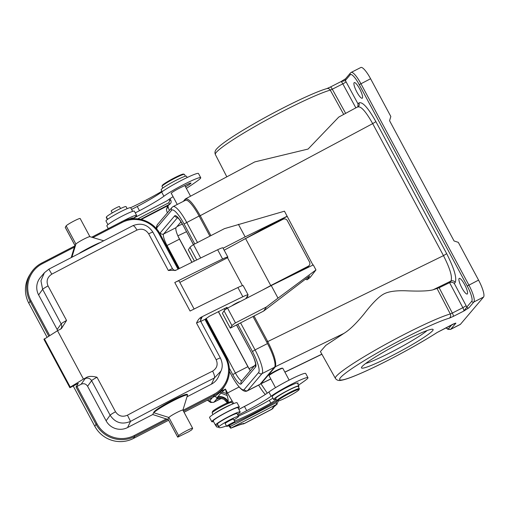 <?xml version="1.0" encoding="UTF-8"?>
<svg xmlns="http://www.w3.org/2000/svg" width="509" height="509" viewBox="0 0 509 509"><rect width="100%" height="100%" fill="white"/><g stroke="black" fill="none" stroke-linecap="round" stroke-linejoin="round"><path stroke-width="0.76" d="M239.325 406.958L237.079 402.765A15.614 1.432 151.8 0 0 222.713 408.842A15.614 1.432 151.8 0 0 209.555 417.526L211.801 421.719A15.614 1.432 -28.2 0 1 224.965 413.041A15.614 1.432 -28.2 0 1 239.325 406.958A15.614 1.432 -28.2 0 1 238.225 408.269M213.506 421.522A15.614 1.432 -28.2 0 1 211.801 421.719M237.919 415.229L246.719 410.661A28.682 2.628 151.8 0 0 271.125 396.206A22.307 2.042 -28.2 0 1 290.111 384.963A22.307 2.042 -28.2 0 1 307.958 377.691L305.712 373.491A22.307 2.042 151.8 0 0 287.865 380.764A22.307 2.042 151.8 0 0 268.879 392.013A28.682 2.628 -28.2 0 1 244.466 406.468L238.829 409.395M218.673 427.102A82.865 7.597 -28.2 0 1 216.382 426.567A82.865 7.597 -28.2 0 1 216.452 425.537A15.938 1.463 151.8 0 0 216.465 425.339A15.938 1.463 151.8 0 0 215.931 425.244A14.023 1.285 -28.2 0 1 215.46 425.161A14.023 1.285 -28.2 0 1 215.492 424.932A14.023 1.285 -28.2 0 1 228.955 416.477A14.023 1.285 -28.2 0 1 240.172 411.908A14.023 1.285 -28.2 0 1 237.442 414.345M240.172 411.908L237.926 407.715A14.023 1.285 151.8 0 0 226.709 412.284A14.023 1.285 151.8 0 0 213.207 420.968L215.46 425.161M307.958 377.691A22.307 2.042 -28.2 0 1 305.47 380.255A73.302 6.719 -28.2 0 1 298.484 385.148M276.915 400.475L276.126 402.67L230.253 426.504L229.425 425.327M228.63 425.702L230.711 428.222L230.093 426.58M243.506 423.342L244.027 423.641A24.54 2.252 151.8 0 0 238.129 425.32A3.188 2.392 67.8 0 1 237.837 425.473L230.711 428.222L276.75 404.305L276.126 402.67M230.253 426.504L230.87 428.139A83.82 7.68 -28.2 0 0 238.129 425.32M278.315 400.997L276.75 404.305A39.836 3.652 151.8 0 0 274.542 406.042A39.836 3.652 151.8 0 0 272.582 408.046L277.201 404.025M249.327 403.885L238.804 409.357M214.792 396.288A3.188 3.092 -139.7 0 0 217.604 397.185L216.834 398.216C221.619 397.548 225.175 399.151 227.51 403.033L227.905 402.072C225.519 398.254 222.083 396.626 217.604 397.185L218.024 396.645C222.369 396.167 225.697 397.675 228.007 401.162C228.376 400.939 228.108 399.062 227.205 395.531L226.537 393.521L222.026 392.108L225.436 389.067L227.536 392.98A22.307 3.13 -117.5 0 0 232.066 400.831L233.739 403.554M218.024 396.645L220.906 393.075L227.205 395.531M222.026 392.108L220.906 393.075A3.188 0.445 62.5 0 0 220.327 391.885M239.071 386.986L226.537 393.521L225.436 389.067L220.639 391.561M228.706 402.339A25.495 3.576 -117.5 0 1 228.007 401.162L227.905 402.072M217.852 398.674L216.414 399.323L216.834 398.216M169.058 199.324L169.688 200.495L170.776 200.171L169.987 198.695M170.776 200.171C171.533 201.92 171.113 203.307 169.522 204.325L168.899 202.697L169.688 200.495M168.027 206.533L166.398 209.625L167.671 205.763A3.188 2.882 50.6 0 0 168.199 205.426L169.968 204.052L140.637 219.334M137.786 218.857L168.899 202.697M173.073 196.665A41.433 3.798 151.8 0 0 166.799 200.921L133.161 218.399M163.898 196.226A22.307 2.042 -28.2 0 1 182.884 184.983A22.307 2.042 -28.2 0 1 200.731 177.711L198.485 173.518A22.307 2.042 151.8 0 0 180.638 180.79A22.307 2.042 151.8 0 0 161.652 192.033L163.898 196.226A28.682 2.628 151.8 0 1 139.491 210.688L135.267 212.883M200.731 177.711A22.307 2.042 -28.2 0 1 198.243 180.275A73.302 6.719 -28.2 0 1 186.351 188.387M185.518 186.828A7.966 0.732 151.8 0 0 191.002 183.075A7.966 0.732 151.8 0 0 186.44 184.761L180.644 187.573A7.966 0.732 151.8 0 0 178.824 188.495A7.966 0.732 151.8 0 0 171.151 193.426A7.966 0.732 151.8 0 0 171.361 193.477M122.752 221.173A15.614 1.432 -28.2 0 1 136.603 215.371A15.614 1.432 -28.2 0 1 136.558 215.625A15.614 1.432 -28.2 0 1 133.142 218.361M136.603 215.371L134.351 211.178A15.614 1.432 151.8 0 0 120.888 216.777A15.614 1.432 151.8 0 0 106.865 225.684A15.614 1.432 151.8 0 0 106.826 225.939L108.264 228.624M132.645 211.375L130.698 207.736A14.023 1.285 151.8 0 0 119.481 212.304A14.023 1.285 151.8 0 0 105.98 220.989L107.933 224.628M161.652 192.033A28.682 2.628 -28.2 0 1 137.239 206.489L131.602 209.422M161.932 191.168A9.563 0.878 -28.2 0 1 158.356 193.35A36.33 3.328 -28.2 0 1 144.683 200.8A36.33 3.328 -28.2 0 1 130.654 207.685M127.161 208.658L126.054 206.603A11.153 1.024 151.8 0 0 117.134 210.236A11.153 1.024 151.8 0 0 106.406 216.993A46.847 4.295 151.8 0 0 106.349 217.617L107.361 219.513M270.788 378.906L260.239 384.072M270.839 379.008L260.563 383.971M453.29 316.407L463.826 311.044L466.81 307.092A1.591 1.546 40.3 0 0 468.948 307.786L463.826 311.044A3.188 0.719 -117 0 0 462.853 307.703L452.323 313.067A3.188 0.719 63 0 1 453.29 316.407L449.231 318.195A3.188 2.92 -106 0 0 450.293 313.964A68.575 6.286 -28.2 0 0 354.079 362.936A68.575 6.286 -28.2 0 0 336.284 376.259A68.575 6.286 -28.2 0 0 335.386 378.372L320.409 351.579L325.849 345.35L343.919 333.395C349.441 330.061 356.173 323.552 364.113 313.862C372.403 303.078 379.09 296.384 384.18 293.788C388.812 291.466 396.027 290.467 405.819 290.785C419.486 291.396 428.591 291.059 433.127 289.78L450.949 281.063C452.584 277.093 450.09 268.625 443.473 255.645L267.734 341.577C274.326 354.576 276.82 363.044 275.21 366.989L261.142 383.576A0.954 0.929 40.3 0 1 260.589 383.659M289.15 380.102L282.839 368.325A7.807 0.713 151.8 0 0 282.775 368.287A7.807 0.713 151.8 0 0 276.584 370.876A7.807 0.713 151.8 0 0 269.096 375.585A7.807 0.713 151.8 0 0 269.07 375.636L269.337 374.789C270.063 373.956 272.391 372.531 276.323 370.52C280.3 368.586 282.31 367.848 282.355 368.312M222.401 313.315L224.043 310.827A15.295 1.4 151.8 0 1 227.536 308.091L271.246 285.555L313.258 264.89L315.955 269.929L310.102 277.494L307.067 279.797L305.457 279.167M185.486 198.898L254.774 161.907L308.085 149.054L338.746 117.089L358.552 106.387M185.212 199.146C188.165 197.708 193.166 203.218 200.228 215.682L372.683 123.63C365.659 111.159 360.658 105.649 357.668 107.094M215.352 154.501A68.575 6.286 151.8 0 1 234.057 139.084A68.575 6.286 151.8 0 1 286.599 109.365A68.575 6.286 151.8 0 1 330.265 90.112A3.188 2.92 -106 0 0 326.88 88.585C313.512 92.396 281.687 107.978 257.401 121.823C244.441 129.178 234.051 135.585 226.238 141.057C221.981 144.041 218.927 146.516 217.076 148.475C215.084 150.384 214.512 152.395 215.352 154.501L226.823 176.827M452.386 324.449A3.188 0.719 -117 0 0 452.45 324.43A3.188 0.719 -117 0 0 452.507 324.386C455.275 323.177 456.331 322.859 455.682 323.419A1.591 1.546 -139.7 0 1 454.626 323.546M335.386 378.372C336.678 380.236 338.67 380.866 341.361 380.268C344.02 379.809 347.774 378.632 352.61 376.743C361.492 373.256 372.582 368.153 385.879 361.428C405.418 351.471 422.565 341.787 437.314 332.396A3.188 2.074 -122.7 0 1 437.091 332.511L452.73 324.29M437.104 288.59L450.293 313.964L452.323 313.067L439.159 287.731L433.127 289.78M439.159 287.731L449.581 282.66L450.949 281.063A3.188 3.092 40.3 0 1 455.167 282.476L454.314 283.475C452.787 282.183 451.209 281.91 449.581 282.66L462.853 307.703L466.149 305.756L454.314 283.475M446.024 327.701A14.341 3.239 63 0 0 448.626 328.528A1.591 1.546 40.3 0 0 450.764 329.221A15.938 3.595 63 0 1 450.497 329.438L460.181 324.507A15.938 3.595 -117 0 0 460.448 324.29L483.55 297.059A15.938 3.595 -117 0 0 478.562 280.109L458.316 242.354L454.053 240.967L389.563 120.697L390.829 116.491L370.584 78.736A15.938 3.595 -117 0 0 360.843 67.493L351.159 72.424A15.938 3.595 63 0 1 360.9 83.667L468.878 285.04A15.938 3.595 63 0 1 473.866 301.983L468.948 307.786M362.014 366.658A40.637 3.722 -28.2 0 1 397.981 344.116A40.637 3.722 -28.2 0 1 432.79 329.278A40.637 3.722 -28.2 0 1 432.574 330.742A40.637 3.722 -28.2 0 1 393.311 355.008A40.637 3.722 -28.2 0 1 361.473 367.523A40.637 3.722 -28.2 0 1 362.014 366.658M355.893 107.933L342.824 83.858L332.294 89.215C331.359 87.58 330.704 86.867 330.316 87.058L340.903 81.656A3.188 0.719 -117 0 0 340.852 81.701L345.337 80.543A1.591 1.546 40.3 0 1 345.509 78.806A1.591 1.546 40.3 0 0 345.509 78.806L350.427 73.01A1.591 1.546 -139.7 0 0 350.256 74.74L345.337 80.543A6.375 1.438 -117 0 1 346.069 81.809A3.188 0.344 -28.4 0 1 342.824 83.858A3.188 0.719 -117 0 0 340.903 81.656L345.56 78.749M358.584 106.349A3.188 3.092 40.3 0 0 358.89 102.913L358.037 103.919L357.872 106.877M358.89 102.913C362.351 101.393 368.026 107.641 375.903 121.651L446.692 253.673C454.232 268.599 457.057 278.2 455.167 282.476M359.634 88.795A8.761 1.979 -117 0 0 354.277 82.611A8.761 1.979 -117 0 0 356.873 92.053A8.761 1.979 -117 0 0 362.23 98.231A8.761 1.979 -117 0 0 359.634 88.795M464.615 284.576A8.761 1.979 -117 0 0 459.258 278.391A8.761 1.979 -117 0 0 461.854 287.833A8.761 1.979 -117 0 0 467.211 294.017A8.761 1.979 -117 0 0 464.615 284.576M427.096 330.551A37.45 3.429 -28.2 0 1 397.414 348.932A37.45 3.429 -28.2 0 1 365.678 363.477M191.893 262.32L179.48 239.166A10.835 2.443 63 0 1 178.061 236.284L191.995 262.275M218.425 311.565L249.537 369.566A10.835 2.443 63 0 1 247.864 366.703L218.329 311.616M250.307 370.717A10.835 2.443 63 0 1 249.537 369.566M178.061 236.284A10.835 2.443 63 0 1 176.089 227.644L181.026 221.822M237.919 324.418L252.439 351.49A19.762 4.46 63 0 1 258.623 372.505L244.205 389.5A2.551 2.475 40.3 0 0 247.622 390.607A22.307 5.033 63 0 1 247.24 390.912L259.692 384.575A22.307 5.033 -117 0 0 260.074 384.27L274.485 367.275A22.307 5.033 -117 0 0 267.505 343.55L253.132 316.757M209.905 236.138L199.114 216.013A22.307 5.033 -117 0 0 198.567 215.002A22.307 5.033 -117 0 0 190.073 202.754A22.307 5.033 -117 0 0 189.959 202.639A22.307 5.033 -117 0 0 185.48 200.279L173.028 206.616A22.307 5.033 63 0 1 186.663 222.35L197.492 242.538M189.959 202.639C187.509 200.183 185.804 199.439 184.85 200.4A0.954 0.929 -139.7 0 1 184.958 199.35M267.511 343.562L255.054 349.893A22.307 5.033 63 0 1 262.033 373.612L247.622 390.607L260.074 384.27M159.909 233.739A13.387 3.022 -117 0 1 160.227 232.874L174.638 215.88A13.387 3.022 -117 0 1 183.049 225.137L193.484 244.606L224.463 228.636L284.461 211.19L312.946 265.043M271.246 285.555L277.997 298.14L266.455 306.946L263.649 311.063L309.701 275.935L307.067 279.797M277.997 298.14L315.955 269.929M238.403 224.297L245.153 236.889L287.165 216.223M238.778 242.265L264.667 227.994L286.923 216.516M245.153 236.889L223.114 248.252M264.667 227.994L264.973 228.573M309.37 265.24A3.188 3.124 -145.7 0 1 308.238 266.239L270.769 285.562L245.573 238.575L283.042 219.252A3.188 3.124 -145.7 0 1 287.331 220.613L309.529 262.008A3.188 3.124 -145.7 0 1 309.37 265.24L309.02 265.755A3.188 3.124 34.3 0 1 307.888 266.754L290.308 275.821L290.461 276.101M194.107 309.02L179.009 280.873A6.375 0.585 151.8 0 0 174.778 282.508A413.855 37.933 -28.2 0 1 222.605 258.992A9.563 0.878 -28.2 0 1 227.847 257.077L222.904 247.851A9.563 0.878 151.8 0 0 217.655 249.76A413.855 37.933 151.8 0 0 175.955 270.215L168.326 270.483A6.375 0.585 -28.2 0 1 172.564 268.847L152.916 232.206A6.375 0.585 151.8 0 0 148.685 233.841C145.676 229.432 141.776 228.178 136.985 230.074L125.863 235.743M245.573 238.575L224.164 250.205M248.137 297.466L247.393 296.079M185.333 384.919L185.658 384.759A413.855 37.933 -28.2 0 1 200.222 377.334L212.635 371.099C216.993 368.281 218.17 364.482 216.166 359.704L196.525 323.062C197.842 320.11 199.382 318.157 201.15 317.202A413.855 37.933 -28.2 0 1 242.85 296.747A9.563 0.878 -28.2 0 1 248.093 294.838A9.563 0.878 -28.2 0 1 248.055 295.016L245.758 298.694M227.847 257.077A9.563 0.878 -28.2 0 1 227.809 257.261L227.517 257.732L242.469 285.625M275.305 283.558L290.308 275.821M262.148 290.245L270.769 285.562M196.525 323.062A6.375 0.585 151.8 0 1 200.756 321.427L205.63 319.003L209.193 316.344L227.008 307.353M225.977 309.154L227.052 307.436M240.076 301.621A4.778 0.439 151.8 0 0 236.411 303.129A4.778 0.439 151.8 0 0 231.926 305.826M125.869 235.75A413.855 37.933 151.8 0 0 105.083 246.356L93.783 252.203A413.855 37.933 151.8 0 0 93.618 252.292A413.855 37.933 151.8 0 0 92.377 252.935A413.855 37.933 151.8 0 0 90.367 253.978A413.855 37.933 151.8 0 0 88.897 254.742L86.721 255.862A413.855 37.933 151.8 0 0 86.485 255.982A413.855 37.933 151.8 0 0 86.301 256.078A413.855 37.933 151.8 0 0 86.015 256.231M85.989 256.243L84.621 256.956A413.855 37.933 151.8 0 0 83.101 257.745L82 258.317A413.855 37.933 151.8 0 0 81.898 258.368A413.855 37.933 -28.2 0 0 81.758 258.438A413.855 37.933 151.8 0 0 81.485 258.585L79.849 259.431A413.855 37.933 151.8 0 0 79.62 259.558M57.593 330.665L57.148 329.476L61.156 323.902A6.375 0.585 -28.2 0 1 66.564 320.46L48.043 285.918C46.058 281.108 47.312 277.189 51.791 274.166L64.484 267.486A413.855 37.933 151.8 0 1 79.251 259.743L79.576 259.577M66.564 320.46L61.43 328.547L60.679 329.011A413.855 37.933 151.8 0 0 57.511 330.71L43.939 339.338L69.886 387.724L70.255 387.133L44.315 338.746M70.255 387.133L83.451 379.097L57.511 330.71M83.451 379.097A413.855 37.933 -28.2 0 1 86.625 377.392C88.725 376.119 92.186 376.068 97.003 377.239L115.524 411.781C118.552 416.152 122.529 417.291 127.447 415.191L138.817 409.115A413.855 37.933 -28.2 0 1 159.864 398.076L171.202 392.184A413.855 37.933 -28.2 0 1 171.368 392.095A413.855 37.933 -28.2 0 1 172.602 391.453A413.855 37.933 -28.2 0 1 174.612 390.416A413.855 37.933 -28.2 0 1 176.076 389.659L178.239 388.552A413.855 37.933 -28.2 0 1 178.474 388.437A413.855 37.933 -28.2 0 1 178.659 388.342A413.855 37.933 -28.2 0 1 178.945 388.189M178.971 388.176L180.332 387.483A413.855 37.933 -28.2 0 1 181.84 386.706L182.935 386.146A413.855 37.933 -28.2 0 1 183.03 386.096A413.855 37.933 151.8 0 1 183.17 386.026A413.855 37.933 -28.2 0 1 183.444 385.886L185.06 385.059A413.855 37.933 -28.2 0 1 185.295 384.938M248.093 294.838L243.149 285.606A9.563 0.878 151.8 0 0 237.9 287.521A413.855 37.933 151.8 0 0 190.073 311.037L174.778 282.508M179.83 282.406L227.517 257.732M211.445 384.155L214.365 378.009L220.963 371.048L218.495 376.654A15.938 15.671 32 0 1 211.445 384.155L186.994 396.804M184.054 412.265L213.131 397.217A28.682 28.205 32 0 0 223.96 387.254L225.188 385.281A28.682 28.205 -148 0 1 214.365 395.251L214.009 394.265A27.728 27.263 -148 0 0 225.277 357.343L204.885 319.308M48.724 336.061L30.063 301.252A28.682 28.205 -148 0 1 30.896 273.034L29.662 275A28.682 28.205 32 0 0 28.828 303.224L47 337.111M168.657 420.237L133.473 438.44A28.682 28.205 32 0 1 94.814 426.287L73.213 386M187.255 395.137C190.347 390.244 154.914 408.549 153.712 412.494L152.745 414.53L127.587 427.547A15.938 15.671 32 0 1 106.114 420.797L87.593 386.255C85.976 383.831 83.832 383.156 81.147 384.231L76.026 386.98L78.271 383.385L69.886 387.724M153.712 412.494L152.745 414.53L167.684 419.403L168.886 417.482L153.852 412.761A19.119 1.75 -28.2 0 1 171.132 401.824A19.119 1.75 -28.2 0 1 187.477 395.041A19.119 1.75 -28.2 0 1 187.484 395.226L182.909 410.133M178.634 435.666A7.966 0.732 -28.2 0 1 185.836 431.11A7.966 0.732 -28.2 0 1 192.644 428.285L182.896 410.101A7.966 0.732 151.8 0 0 176.082 412.926A7.966 0.732 151.8 0 0 168.886 417.482L178.634 435.666L177.724 437.155L167.976 418.971L177.743 437.091M127.447 415.191L130.508 421.401C122.014 424.881 115.219 422.82 110.122 415.217L91.601 380.675L87.593 386.255M220.963 371.048L220.963 371.048C222.815 367.193 222.63 362.866 220.403 358.062A6.375 0.585 -28.2 0 0 216.166 359.704M192.644 428.285A7.966 0.732 -28.2 0 1 192.606 428.432L191.715 429.857L188.616 431.797L177.724 437.155M71.273 257.395L74.702 246L75.905 244.078A7.966 0.732 -28.2 0 1 82.782 239.694A7.966 0.732 -28.2 0 1 89.851 236.653L103.473 240.7M99.42 242.793A19.119 1.75 151.8 0 0 79.773 252.967M89.896 236.666L80.168 218.514A7.966 0.732 151.8 0 0 73.36 221.339A7.966 0.732 151.8 0 0 66.157 225.894L65.247 227.383L74.988 245.542M60.539 329.215L60.857 328.839A4.778 4.676 35.7 0 0 61.156 323.902L42.635 289.36L40.955 280.777L44.391 272.748L40.402 277.462A15.938 15.671 32 0 0 38.627 294.934L57.148 329.476M152.916 232.206C147.896 224.622 141.203 222.452 132.83 225.703L48.883 269.146L44.391 272.748L48.877 269.166L51.791 274.166M266.455 306.946L235.482 322.916L227.536 308.091M222.369 313.302L230.316 328.127L263.649 311.063M230.316 328.127L231.989 325.652A15.295 1.4 -28.2 0 1 235.482 322.916M200.68 258.006L193.496 244.6A15.295 1.4 151.8 0 0 189.997 247.336L188.355 249.824M269.07 375.636A7.807 0.713 151.8 0 0 269.07 375.706L275.49 387.68M298.929 385.968L297.428 383.169A14.341 1.317 151.8 0 0 297.402 383.137A14.341 1.317 151.8 0 0 285.956 387.845A14.341 1.317 151.8 0 0 272.15 396.721L273.645 399.52A14.341 1.317 -28.2 0 1 287.451 390.645A14.341 1.317 -28.2 0 1 298.929 385.968A14.341 1.317 -28.2 0 1 298.344 386.802M297.701 383.684A7.966 0.732 151.8 0 0 298.229 383.054A7.966 0.732 151.8 0 0 297.402 383.137M272.907 398.14A9.563 0.878 -28.2 0 1 269.337 400.316A36.33 3.328 -28.2 0 1 255.658 407.773A36.33 3.328 -28.2 0 1 238.39 416.108M238.53 416.368L237.029 413.575A11.153 1.024 151.8 0 0 228.108 417.208A11.153 1.024 151.8 0 0 220.251 421.713A11.153 1.024 151.8 0 0 217.381 423.965A46.847 4.295 151.8 0 0 217.324 424.589L218.825 427.382A46.847 4.295 -28.2 0 1 218.883 426.765A11.153 1.024 -28.2 0 1 229.61 420.008A11.153 1.024 -28.2 0 1 238.53 416.368A11.153 1.024 -28.2 0 1 235.654 418.773A12.75 1.171 151.8 0 0 233.911 419.957M234.522 421.096A12.75 1.171 151.8 0 0 234.668 421.038A36.33 3.328 151.8 0 0 257.16 410.572A36.33 3.328 151.8 0 0 270.833 403.115A9.563 0.878 151.8 0 0 276.241 399.533M276.018 399.12A9.563 0.878 151.8 0 0 275.324 399.304A14.341 1.317 -28.2 0 1 273.645 399.52M277.825 401.022A12.108 1.107 -28.2 0 1 277.761 400.761A12.108 1.107 -28.2 0 1 289.386 393.457A12.108 1.107 -28.2 0 1 299.076 389.627A12.108 1.107 -28.2 0 1 299.044 389.703A12.108 1.107 -28.2 0 1 287.42 397.007A12.108 1.107 -28.2 0 1 277.825 401.022L276.966 400.768A46.847 4.295 -28.2 0 1 256.301 412.112A46.847 4.295 -28.2 0 1 233.453 423.106M226.448 425.925A46.847 4.295 -28.2 0 1 218.825 427.382M233.497 419.181A4.778 0.439 151.8 0 0 233.529 419.072A4.778 0.439 151.8 0 0 229.705 420.631A4.778 0.439 151.8 0 0 225.099 423.59A4.778 0.439 151.8 0 0 225.207 423.622M299.337 388.647L298.134 386.414A12.75 1.171 151.8 0 0 287.941 390.568A12.75 1.171 151.8 0 0 275.668 398.458L276.864 400.698A12.75 1.171 -28.2 0 1 276.902 400.494A12.75 1.171 -28.2 0 1 289.137 392.802A12.75 1.171 -28.2 0 1 299.337 388.647A12.75 1.171 -28.2 0 1 299.337 388.768L299.076 389.627M234.776 421.885A4.702 0.433 -28.2 0 1 234.954 421.91A4.702 0.433 -28.2 0 1 231.538 424.226A4.702 0.433 -28.2 0 1 226.855 426.377A4.702 0.433 -28.2 0 1 226.67 426.351A4.702 0.433 -28.2 0 1 230.093 424.029A4.702 0.433 -28.2 0 1 234.776 421.885M187.166 177.533L186.453 176.197A14.341 1.317 151.8 0 0 174.975 180.873A14.341 1.317 151.8 0 0 161.168 189.755L162.186 191.645M120.55 208.537L119.481 206.546A4.702 0.433 151.8 0 0 116.237 207.812A4.702 0.433 151.8 0 0 111.668 210.484A4.702 0.433 151.8 0 0 111.197 210.987L112.234 212.927M185.435 176.222L184.462 174.409A12.75 1.171 151.8 0 0 184.36 174.339A12.75 1.171 151.8 0 0 174.263 178.564A12.75 1.171 151.8 0 0 162.027 186.249A12.75 1.171 151.8 0 0 161.989 186.332A12.75 1.171 151.8 0 0 161.989 186.453L162.848 188.05M184.36 174.339L183.507 174.084A12.108 1.107 151.8 0 0 173.913 178.099A12.108 1.107 151.8 0 0 162.288 185.397A12.108 1.107 151.8 0 0 162.25 185.48L161.989 186.332M129.77 218.94A7.966 0.732 151.8 0 0 128.293 219.334M133.313 218.685L132.97 218.043A11.153 1.024 151.8 0 0 129.324 219.131M214.079 413.842A11.153 1.024 -28.2 0 1 220.098 410.025A11.153 1.024 -28.2 0 1 231.506 404.496M232.67 403.987L231.799 402.358A11.153 1.024 151.8 0 0 231.71 402.295A11.153 1.024 151.8 0 0 219.048 408.065A11.153 1.024 151.8 0 0 212.132 412.793A11.153 1.024 151.8 0 0 212.138 412.901L213.01 414.53M231.71 402.295L230.424 401.913A10.199 0.935 151.8 0 0 218.851 407.187A10.199 0.935 151.8 0 0 212.527 411.514L212.132 412.793M246.719 410.661L244.466 406.468M271.125 396.206L268.879 392.013M242.112 424.003A3.188 3.162 -68.6 0 0 244.027 423.641L271.984 409.115L272.582 408.046M265.374 394.437A22.307 3.13 62.5 0 1 262.924 391.599A22.307 3.13 62.5 0 1 258.617 385.122M230.539 401.945A3.188 1.572 -32.1 0 1 232.066 400.831M242.068 424.01L244.091 423.698L271.8 409.306A19.119 2.685 -117.5 0 0 271.984 409.115A3.188 3.143 29 0 0 273.269 407.868L273.791 406.933M212.457 397.574L209.816 400.678A3.188 3.092 40.3 0 0 214.085 402.065L216.414 399.323A12.75 1.171 151.8 0 0 217.343 398.98A12.75 1.171 151.8 0 0 218.558 398.483M218.946 398.407L217.871 398.668M221.148 398.471L214.085 402.065A15.938 3.595 63 0 1 213.818 402.282L221.008 398.623A15.938 3.595 -117 0 0 221.205 398.483M169.522 204.325A39.836 3.652 151.8 0 0 167.671 205.763L141.273 219.481M167.378 212.851A22.307 3.13 62.5 0 1 166.398 209.625M139.491 210.688L137.239 206.489M158.744 194.063L158.356 193.35M106.406 216.993L107.641 219.303M321.853 354.156L284.849 372.085M274.631 367.065L343.919 333.395M446.692 253.673L443.473 255.645L372.683 123.63L375.903 121.651M199.261 216.274L200.228 215.682L210.917 235.616M254.15 316.248L267.734 341.577L266.761 342.175M448.626 328.528L451.846 324.742M455.682 323.419L450.764 329.221L460.448 324.29M483.55 297.059L473.866 301.983A1.591 1.546 -139.7 0 1 471.735 301.29A14.341 3.239 63 0 0 467.243 286.039L359.265 84.666A14.341 3.239 63 0 0 350.256 74.74M437.091 332.511A65.387 5.993 -28.2 0 1 355.517 375.547A65.387 5.993 -28.2 0 1 357.496 364.896A65.387 5.993 -28.2 0 1 449.231 318.195M467.243 286.039L478.562 280.109M370.584 78.736L359.265 84.666M345.668 113.392L332.294 89.215L330.265 90.112L343.709 114.436M358.037 103.919L346.069 81.809M466.149 305.756A6.375 1.438 -117 0 1 466.81 307.092L471.735 301.29M254.538 365.729L249.066 368.713M177.864 235.845L186.491 231.71M206.069 318.316L235.412 373.04L247.864 366.703M236.57 325.098L251.433 352.673A13.387 3.022 -117 0 1 255.62 366.913L241.209 383.901A13.387 3.022 -117 0 1 232.798 374.643L235.412 373.04A10.835 2.443 -117 0 0 241.8 380.751M179.48 239.166L167.028 245.503L179.372 268.517M177.641 217.477L163.637 233.981L176.089 227.644M160.227 232.874A2.551 2.475 40.3 0 0 163.637 233.981A10.835 2.443 -117 0 0 167.028 245.503L166.398 245.834M255.62 366.913A2.551 2.475 -139.7 0 1 255.626 364.514M255.626 364.444L241.476 381.126A2.551 2.475 40.3 0 0 241.209 383.901M232.798 374.643L229.324 368.16M177.348 217.222A2.551 2.475 -139.7 0 1 174.638 215.88M183.049 225.137L193.433 244.644M236.628 325.073L251.433 352.673M194.769 243.945L184.048 223.954A19.762 4.46 63 0 0 171.641 210.281L157.224 227.275A19.762 4.46 63 0 0 156.721 229.075M244.205 389.5A19.762 4.46 63 0 1 231.792 375.827L229.406 371.373M252.439 351.49L255.054 349.893L240.655 323.043M199.114 216.013L184.048 223.954M171.641 210.281A2.551 2.475 -139.7 0 1 171.908 207.507L157.497 224.501A2.551 2.475 40.3 0 0 157.224 227.275M229.4 371.506L231.792 375.827M274.485 367.275L262.033 373.612A2.551 2.475 -139.7 0 1 258.623 372.505M184.85 200.4L184.551 200.75M182.356 224.024L176.967 226.607M307.888 266.754L308.238 266.239M200.419 320.416L202.048 317.266A9.563 0.878 151.8 0 0 201.15 317.202M224.227 308.562L224.959 309.93M91.703 237.2L121.384 221.841C134.656 214.531 153.177 220.352 160.042 233.981L178.723 268.841L160.042 233.981L159.292 234.28L178.01 269.191M225.277 357.343L226.028 357.044L205.63 319.003L226.009 357.038M159.292 234.28A27.728 27.263 -148 0 0 121.925 222.535L92.892 237.557M148.685 233.841L168.326 270.483M222.605 258.992L217.655 249.76M242.85 296.747L237.9 287.521M202.048 317.266A3.188 3.143 27.3 0 0 200.711 318.602L200.756 321.427L220.403 358.062M183.005 410.305L214.009 394.265M226.028 357.044L226.021 357.057A28.682 28.205 -148 0 1 225.188 385.281C230.52 376.087 230.8 366.677 226.028 357.044M213.131 397.217L214.365 395.251L183.494 411.221M74.708 245.987L41.732 263.051C37.221 265.418 33.607 268.739 30.896 273.034A28.682 28.205 -148 0 1 41.719 263.064L42.26 263.757A27.728 27.263 -148 0 0 30.992 300.673L49.659 335.488M30.992 300.673L30.063 301.252L28.828 303.224M94.814 426.287L96.048 424.315L76.026 386.98M86.625 377.392A11.153 1.024 151.8 0 0 85.168 378.632L81.147 384.231M167.684 419.403L134.7 436.474A28.682 28.205 -148 0 1 96.048 424.315L96.977 423.736L76.954 386.395M96.977 423.736A27.728 27.263 -148 0 0 134.344 435.488L166.488 418.85M127.587 427.547L130.508 421.401A407.346 47.808 -28.4 0 1 214.365 378.009C214.887 376.806 214.314 374.503 212.635 371.099M106.114 420.797L110.122 415.217A6.375 0.585 -28.2 0 1 115.524 411.781M97.003 377.239A6.375 0.585 151.8 0 0 91.601 380.675A4.778 4.676 35.7 0 0 85.168 378.632M134.344 435.488L134.7 436.474L133.473 438.44M74.409 247.119L42.26 263.757M41.744 263.051L74.702 246M121.925 222.535L121.397 221.835A28.682 28.205 -148 0 1 160.023 233.975M121.397 221.835L91.696 237.2M71.947 257.045L75.905 244.078L66.157 225.894M65.267 227.326L75.014 245.503M48.043 285.918A6.375 0.585 151.8 0 0 42.635 289.36L38.627 294.934M136.985 230.074C135.127 226.855 133.708 225.423 132.734 225.773M222.376 313.27L230.322 328.095M231.989 325.652L224.043 310.827M196.754 259.934L189.997 247.336M188.336 249.779L194.4 261.092M270.833 403.115L269.337 400.316M234.038 419.868L234.668 421.038M218.883 426.765L217.381 423.965M209.816 400.678A12.75 2.876 63 0 1 207.64 400.061M237.837 425.473L242.252 423.978L241.368 423.812M217.871 398.649L217.846 398.655C218.825 398.153 220.537 398.267 222.98 399.005C223.368 398.604 224.889 399.991 227.542 403.16M271.8 409.306L273.269 407.868M267.263 393.164L260.964 383.792M168.199 205.426L168.046 206.629M168.04 206.584L169.293 210.592M184.824 185.543L190.538 196.194M171.228 193.223L177.253 204.465M284.906 372.187L321.911 354.258M445.903 327.764L447.895 329.298L450.497 329.438M437.307 332.402L454.836 323.431M351.159 72.424L350.427 73.01M326.835 88.598L330.373 87.02M251.401 352.756C255.639 360.397 255.976 366.397 255.613 364.629L255.893 364.132M177.482 217.038L176.986 216.968L179.48 219.589L183.011 225.213M173.028 206.616L171.908 207.507M156.39 228.687L156.575 226.384L157.497 224.501M247.24 390.912C243.652 392.821 238.486 387.82 231.76 375.903M185.594 198.841L183.176 201.449M224.195 308.581L224.927 309.956M175.516 270.432C175.134 269.967 175.363 271.704 172.564 268.847M188.324 249.811L194.374 261.098M282.304 368.147L282.775 368.287M215.676 425.257L216.382 426.567M234.954 421.91L233.421 419.041M226.67 426.351L225.137 423.482M207.398 400.189L210.675 402.479L213.818 402.282"/></g></svg>
